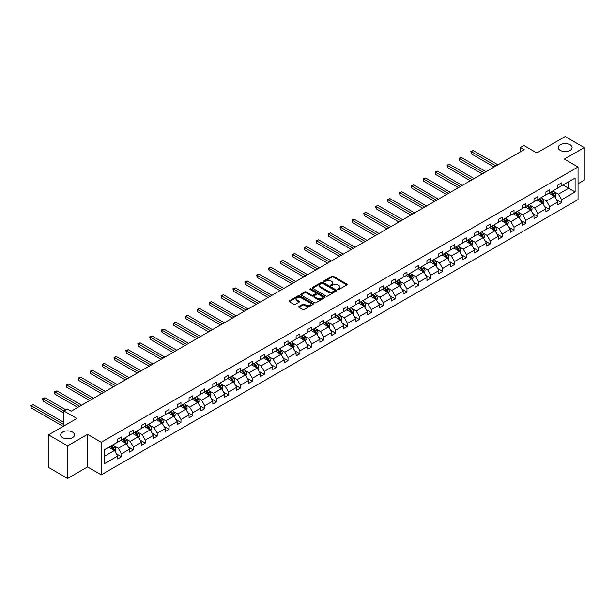 <?xml version="1.0" encoding="UTF-8"?>
<svg xmlns="http://www.w3.org/2000/svg" width="615" height="615" viewBox="0 0 615 615"><rect width="100%" height="100%" fill="white"/><g stroke="black" fill="none" stroke-linecap="round" stroke-linejoin="round"><path stroke-width="0.92" d="M72.47 432.038A6.903 3.982 0 0 0 64.952 431.177A6.903 3.982 0 0 0 60.693 434.851A6.903 3.982 0 0 0 62.715 437.672A6.903 3.982 0 0 0 70.233 438.533A6.903 3.982 0 0 0 74.492 434.851A6.903 3.982 0 0 0 72.47 432.038M570.067 144.756A6.903 3.982 0 0 0 562.548 143.887A6.903 3.982 0 0 0 558.289 147.569A6.903 3.982 0 0 0 560.311 150.391A6.903 3.982 0 0 0 567.83 151.252A6.903 3.982 0 0 0 572.088 147.569A6.903 3.982 0 0 0 570.067 144.756M337.835 289.511A0.738 0.431 0 0 0 338.888 289.511L346.837 284.914A1.061 0.607 0 0 0 347.144 284.484A1.061 0.607 0 0 0 346.837 284.053L333.368 276.273A1.061 0.607 0 0 0 331.869 276.273L323.921 280.863A0.738 0.431 0 0 0 324.966 281.47L325.996 280.878A3.39 1.953 0 0 1 330.785 280.878L331.908 281.524A3.39 1.953 0 0 1 332.9 282.908A3.39 1.953 0 0 1 331.908 284.291L330.878 284.883A0.738 0.431 0 0 0 331.923 285.491L332.953 284.899A3.39 1.953 0 0 1 337.743 284.899L338.865 285.545A3.39 1.953 0 0 1 339.857 286.928A3.39 1.953 0 0 1 338.865 288.312L337.835 288.904A0.738 0.431 0 0 0 337.835 289.511L337.835 288.904M578.038 183.731L584.25 180.149L584.25 147.569L565.185 136.561L536.826 152.943L523.865 145.455L520.39 147.462L520.39 151.859M67.596 478.439L87.53 466.923L87.53 434.344L67.596 445.86L67.596 478.439L48.531 467.431L48.531 434.851L76.898 418.477L63.937 410.997L63.937 425.964M67.596 445.86L48.531 434.851M299.013 306.439A1.061 0.607 0 0 0 298.706 306.87A1.061 0.607 0 0 0 299.013 307.3L302.795 309.483A1.061 0.607 0 0 0 304.287 309.483L313.12 304.387A1.061 0.607 0 0 0 313.435 303.948A1.061 0.607 0 0 0 313.12 303.518L299.651 295.738A1.061 0.607 0 0 0 298.152 295.738L289.319 300.843A1.061 0.607 0 0 0 289.012 301.273A1.061 0.607 0 0 0 289.319 301.704L293.885 304.34A1.061 0.607 0 0 0 295.385 304.34L299.159 302.157A1.061 0.607 0 0 0 299.474 301.727A1.061 0.607 0 0 0 299.159 301.296L296.899 299.989A2.829 1.637 0 0 1 296.069 298.829A2.829 1.637 0 0 1 297.814 297.322A2.829 1.637 0 0 1 300.904 297.675L309.776 302.795A2.829 1.637 0 0 1 310.598 303.948A2.829 1.637 0 0 1 308.853 305.463A2.829 1.637 0 0 1 305.77 305.109L304.287 304.256A1.061 0.607 0 0 0 302.795 304.256L299.013 306.439L299.013 307.3M63.937 410.997L67.404 408.99L71.217 411.189L524.203 149.66L520.39 147.462M87.53 434.344L101.26 442.27L578.038 167.003L578.038 199.583L101.26 474.849L101.26 442.27M584.25 147.569L564.309 159.085L578.038 167.003M326.065 296.046A1.061 0.607 0 0 0 327.564 296.046L336.397 290.941A1.061 0.607 0 0 0 336.705 290.511A1.061 0.607 0 0 0 336.397 290.08L322.929 282.3A1.061 0.607 0 0 0 321.43 282.3L312.597 287.405A1.061 0.607 0 0 0 312.289 287.835A1.061 0.607 0 0 0 312.597 288.266L326.065 296.046M310.314 289.665A0.738 0.431 0 0 1 311.059 289.773L324.743 297.675L315.925 302.764A1.061 0.607 0 0 1 314.434 302.764L300.958 294.985L300.958 294.124A1.061 0.607 0 0 0 300.65 294.554A1.061 0.607 0 0 0 300.958 294.985M300.958 294.124L304.74 291.94A1.061 0.607 0 0 1 306.232 291.94L311.697 295.092A1.061 0.607 0 0 0 313.196 295.092L315.703 293.647A1.061 0.607 0 0 0 316.01 293.217A1.061 0.607 0 0 0 315.703 292.778L310.014 289.496A0.738 0.431 0 0 1 311.059 288.889L324.758 296.799A1.061 0.607 0 0 1 325.066 297.23A1.061 0.607 0 0 1 324.758 297.66L324.758 296.799M104.189 449.911L117.688 442.116L117.688 439.171L121.501 436.965L121.501 439.917L129.581 435.251L129.581 432.299L133.394 430.1L133.394 433.052L141.481 428.386L141.481 425.434L145.286 423.235L145.286 426.18L153.373 421.513L153.373 418.569L157.186 416.363L157.186 419.315L165.266 414.648L165.266 411.696L169.079 409.498L169.079 412.45L177.158 407.783L177.158 404.831L180.971 402.633L180.971 405.577L189.059 400.911L189.059 397.966L192.872 395.76L192.872 398.712L200.951 394.046L200.951 391.094L204.764 388.895L204.764 391.847L212.844 387.181L212.844 384.229L216.657 382.03L216.657 384.975L224.744 380.308L224.744 377.364L228.549 375.158L228.549 378.11L236.637 373.443L236.637 370.491L240.45 368.293L240.45 371.245L248.529 366.578L248.529 363.626L252.342 361.428L252.342 364.372L260.422 359.706L260.422 356.762L264.235 354.555L264.235 357.507L272.322 352.841L272.322 349.889L276.135 347.69L276.135 350.642L284.215 345.976L284.215 343.024L288.028 340.825L288.028 343.777L296.107 339.111L296.107 336.159L299.92 333.96L299.92 336.905L308 332.238L308 329.294L311.813 327.088L311.813 330.04L319.9 325.373L319.9 322.421L323.713 320.223L323.713 323.175L331.793 318.509L331.793 315.557L335.606 313.358L335.606 316.302L343.685 311.636L343.685 308.692L347.498 306.485L347.498 309.437L355.585 304.771L355.585 301.819L359.391 299.62L359.391 302.572L367.478 297.906L367.478 294.954L371.291 292.755L371.291 295.7L379.37 291.033L379.37 288.089L383.183 285.883L383.183 288.835L391.263 284.168L391.263 281.216L395.076 279.018L395.076 281.97L403.163 277.304L403.163 274.351L406.976 272.153L406.976 275.097L415.056 270.431L415.056 267.487L418.869 265.28L418.869 268.232L426.948 263.566L426.948 260.614L430.761 258.415L430.761 261.367L438.849 256.701L438.849 253.749L442.654 251.55L442.654 254.495L450.741 249.828L450.741 246.884L454.554 244.678L454.554 247.63L462.634 242.963L462.634 240.011L466.447 237.813L466.447 240.765L474.526 236.099L474.526 233.147L478.339 230.948L478.339 233.9L486.427 229.234L486.427 226.282L490.24 224.083L490.24 227.027L498.319 222.361L498.319 219.417L502.132 217.21L502.132 220.162L510.212 215.496L510.212 212.544L514.025 210.345L514.025 213.297L522.104 208.631L522.104 205.679L525.917 203.48L525.917 206.425L534.005 201.758L534.005 198.814L537.817 196.608L537.817 199.56L545.897 194.894L545.897 191.942L549.71 189.743L549.71 192.695L557.79 188.029L557.79 185.077L561.603 182.878L561.603 185.822L575.102 178.035L575.102 191.942L561.603 199.737L561.603 202.689L557.79 204.887L557.79 201.935L549.71 206.602L549.71 209.554L545.897 211.752L545.897 208.808L537.817 213.474L537.817 216.418L534.005 218.617L534.005 215.673L525.917 220.339L525.917 223.283L522.104 225.49L522.104 222.538L514.025 227.204L514.025 230.156L510.212 232.355L510.212 229.403L502.132 234.069L502.132 237.021L498.319 239.22L498.319 236.275L490.24 240.942L490.24 243.886L486.427 246.092L486.427 243.14L478.339 247.807L478.339 250.759L474.526 252.957L474.526 250.005L466.447 254.671L466.447 257.624L462.634 259.822L462.634 256.878L454.554 261.544L454.554 264.488L450.741 266.695L450.741 263.743L442.654 268.409L442.654 271.361L438.849 273.56L438.849 270.608L430.761 275.274L430.761 278.226L426.948 280.425L426.948 277.48L418.869 282.147L418.869 285.091L415.056 287.297L415.056 284.345L406.976 289.012L406.976 291.964L403.163 294.162L403.163 291.21L395.076 295.877L395.076 298.829L391.263 301.027L391.263 298.083L383.183 302.749L383.183 305.693L379.37 307.9L379.37 304.948L371.291 309.614L371.291 312.566L367.478 314.765L367.478 311.813L359.391 316.479L359.391 319.431L355.585 321.63L355.585 318.685L347.498 323.352L347.498 326.296L343.685 328.495L343.685 325.55L335.606 330.217L335.606 333.161L331.793 335.367L331.793 332.415L323.713 337.082L323.713 340.034L319.9 342.232L319.9 339.28L311.813 343.946L311.813 346.898L308 349.097L308 346.153L299.92 350.819L299.92 353.763L296.107 355.97L296.107 353.018L288.028 357.684L288.028 360.636L284.215 362.835L284.215 359.883L276.135 364.549L276.135 367.501L272.322 369.7L272.322 366.755L264.235 371.422L264.235 374.366L260.422 376.572L260.422 373.62L252.342 378.286L252.342 381.239L248.529 383.437L248.529 380.485L240.45 385.151L240.45 388.103L236.637 390.302L236.637 387.358L228.549 392.024L228.549 394.968L224.744 397.175L224.744 394.223L216.657 398.889L216.657 401.841L212.844 404.04L212.844 401.088L204.764 405.754L204.764 408.706L200.951 410.905L200.951 407.96L192.872 412.627L192.872 415.571L189.059 417.777L189.059 414.825L180.971 419.491L180.971 422.444L177.158 424.642L177.158 421.69L169.079 426.356L169.079 429.308L165.266 431.507L165.266 428.563L157.186 433.229L157.186 436.173L153.373 438.372L153.373 435.428L145.286 440.094L145.286 443.038L141.481 445.245L141.481 442.293L133.394 446.959L133.394 449.911L129.581 452.11L129.581 449.158L121.501 453.824L121.501 456.776L117.688 458.974L117.688 456.03L104.189 463.818L104.189 449.911M120.74 440.355L126.383 443.615L118.295 448.281L113.883 445.729M118.295 448.281L121.501 453.824M126.383 443.615L129.581 449.158M117.688 441.416L118.295 441.762L121.501 439.917M132.632 433.49L138.275 436.75L130.196 441.416L125.783 438.864M130.196 441.416L133.394 446.959M138.275 436.75L141.481 442.293M129.581 434.544L130.196 434.897L133.394 433.052M144.525 426.626L150.168 429.877L142.088 434.544L137.675 431.999M142.088 434.544L145.286 440.094M150.168 429.877L153.373 435.428M141.481 427.679L142.088 428.032L145.286 426.18M156.425 419.753L162.068 423.012L153.981 427.679L149.568 425.134M153.981 427.679L157.186 433.229M162.068 423.012L165.266 428.563M153.373 420.814L153.981 421.16L157.186 419.315M168.318 412.888L173.96 416.147L165.873 420.814L161.461 418.262M165.873 420.814L169.079 426.356M173.96 416.147L177.158 421.69M165.266 413.941L165.873 414.295L169.079 412.45M180.21 406.023L185.853 409.275L177.773 413.941L173.361 411.397M177.773 413.941L180.971 419.491M185.853 409.275L189.059 414.825M177.158 407.076L177.773 407.43L180.971 405.577M192.103 399.15L197.746 402.41L189.666 407.076L185.253 404.532M189.666 407.076L192.872 412.627M197.746 402.41L200.951 407.96M189.059 400.211L189.666 400.565L192.872 398.712M204.003 392.285L209.646 395.545L201.559 400.211L197.146 397.659M201.559 400.211L204.764 405.754M209.646 395.545L212.844 401.088M200.951 393.339L201.559 393.692L204.764 391.847M215.896 385.421L221.538 388.672L213.459 393.339L209.046 390.794M213.459 393.339L216.657 398.889M221.538 388.672L224.744 394.223M212.844 386.474L213.459 386.827L216.657 384.975M227.788 378.548L233.431 381.807L225.351 386.474L220.939 383.929M225.351 386.474L228.549 392.024M233.431 381.807L236.637 387.358M224.744 379.609L225.351 379.962L228.549 378.11M239.689 371.683L245.324 374.942L237.244 379.609L232.831 377.057M237.244 379.609L240.45 385.151M245.324 374.942L248.529 380.485M236.637 372.736L237.244 373.09L240.45 371.245M251.581 364.818L257.224 368.07L249.137 372.736L244.724 370.192M249.137 372.736L252.342 378.286M257.224 368.07L260.422 373.62M248.529 365.871L249.137 366.225L252.342 364.372M263.474 357.945L269.116 361.205L261.037 365.871L256.624 363.327M261.037 365.871L264.235 371.422M269.116 361.205L272.322 366.755M260.422 359.006L261.037 359.36L264.235 357.507M275.366 351.08L281.009 354.34L272.929 359.006L268.517 356.454M272.929 359.006L276.135 364.549M281.009 354.34L284.215 359.883M272.322 352.141L272.929 352.487L276.135 350.642M287.267 344.216L292.909 347.475L284.822 352.141L280.409 349.589M284.822 352.141L288.028 357.684M292.909 347.475L296.107 353.018M284.215 345.269L284.822 345.622L288.028 343.777M299.159 337.343L304.802 340.602L296.722 345.269L292.302 342.724M296.722 345.269L299.92 350.819M304.802 340.602L308 346.153M296.107 338.404L296.722 338.757L299.92 336.905M311.052 330.478L316.694 333.737L308.615 338.404L304.202 335.852M308.615 338.404L311.813 343.946M316.694 333.737L319.9 339.28M308 331.539L308.615 331.885L311.813 330.04M322.944 323.613L328.587 326.873L320.507 331.539L316.095 328.987M320.507 331.539L323.713 337.082M328.587 326.873L331.793 332.415M319.9 324.666L320.507 325.02L323.713 323.175M334.844 316.748L340.487 320L332.4 324.666L327.987 322.122M332.4 324.666L335.606 330.217M340.487 320L343.685 325.55M331.793 317.801L332.4 318.155L335.606 316.302M346.737 309.875L352.38 313.135L344.3 317.801L339.887 315.257M344.3 317.801L347.498 323.352M352.38 313.135L355.585 318.685M343.685 310.936L344.3 311.282L347.498 309.437M358.63 303.011L364.272 306.27L356.193 310.936L351.78 308.384M356.193 310.936L359.391 316.479M364.272 306.27L367.478 311.813M355.585 304.064L356.193 304.417L359.391 302.572M370.53 296.146L376.172 299.397L368.085 304.064L363.673 301.519M368.085 304.064L371.291 309.614M376.172 299.397L379.37 304.948M367.478 297.199L368.085 297.552L371.291 295.7M382.422 289.273L388.065 292.532L379.978 297.199L375.565 294.654M379.978 297.199L383.183 302.749M388.065 292.532L391.263 298.083M379.37 290.334L379.978 290.687L383.183 288.835M394.315 282.408L399.958 285.668L391.878 290.334L387.465 287.782M391.878 290.334L395.076 295.877M399.958 285.668L403.163 291.21M391.263 283.461L391.878 283.815L395.076 281.97M406.207 275.543L411.85 278.795L403.771 283.461L399.358 280.917M403.771 283.461L406.976 289.012M411.85 278.795L415.056 284.345M403.163 276.596L403.771 276.95L406.976 275.097M418.108 268.67L423.75 271.93L415.663 276.596L411.251 274.052M415.663 276.596L418.869 282.147M423.75 271.93L426.948 277.48M415.056 269.731L415.663 270.085L418.869 268.232M430 261.805L435.643 265.065L427.563 269.731L423.151 267.179M427.563 269.731L430.761 275.274M435.643 265.065L438.849 270.608M426.948 262.859L427.563 263.212L430.761 261.367M441.893 254.941L447.536 258.192L439.456 262.859L435.043 260.314M439.456 262.859L442.654 268.409M447.536 258.192L450.741 263.743M438.849 255.994L439.456 256.347L442.654 254.495M453.793 248.068L459.436 251.327L451.349 255.994L446.936 253.449M451.349 255.994L454.554 261.544M459.436 251.327L462.634 256.878M450.741 249.129L451.349 249.482L454.554 247.63M465.686 241.203L471.328 244.463L463.241 249.129L458.828 246.577M463.241 249.129L466.447 254.671M471.328 244.463L474.526 250.005M462.634 242.264L463.241 242.61L466.447 240.765M477.578 234.338L483.221 237.598L475.141 242.264L470.729 239.712M475.141 242.264L478.339 247.807M483.221 237.598L486.427 243.14M474.526 235.391L475.141 235.745L478.339 233.9M489.471 227.465L495.113 230.725L487.034 235.391L482.621 232.847M487.034 235.391L490.24 240.942M495.113 230.725L498.319 236.275M486.427 228.526L487.034 228.88L490.24 227.027M501.371 220.601L507.014 223.86L498.926 228.526L494.514 225.974M498.926 228.526L502.132 234.069M507.014 223.86L510.212 229.403M498.319 221.661L498.926 222.007L502.132 220.162M513.264 213.736L518.906 216.995L510.827 221.661L506.406 219.109M510.827 221.661L514.025 227.204M518.906 216.995L522.104 222.538M510.212 214.789L510.827 215.142L514.025 213.297M525.156 206.871L530.799 210.122L522.719 214.789L518.307 212.244M522.719 214.789L525.917 220.339M530.799 210.122L534.005 215.673M522.104 207.924L522.719 208.277L525.917 206.425M537.049 199.998L542.691 203.257L534.612 207.924L530.199 205.379M534.612 207.924L537.817 213.474M542.691 203.257L545.897 208.808M534.005 201.059L534.612 201.405L537.817 199.56M548.949 193.133L554.592 196.393L546.504 201.059L542.092 198.507M546.504 201.059L549.71 206.602M554.592 196.393L557.79 201.935M545.897 194.186L546.504 194.54L549.71 192.695M563.056 184.992L568.698 188.244L558.405 194.186L553.992 191.642M558.405 194.186L561.603 199.737M575.102 191.942L568.698 188.244L568.698 181.733L575.102 178.035M87.53 466.923L101.26 474.849M557.79 187.321L558.405 187.675L561.603 185.822M104.189 456.422L114.482 450.48L108.84 447.22M114.482 450.48L117.688 456.03M556.537 199.76L561.603 202.689M544.636 206.625L549.71 209.554M532.744 213.49L537.817 216.418M520.851 220.362L525.917 223.283M508.959 227.227L514.025 230.156M497.058 234.092L502.132 237.021M485.166 240.965L490.24 243.886M473.273 247.83L478.339 250.759M461.373 254.695L466.447 257.624M449.48 261.567L454.554 264.488M437.588 268.432L442.654 271.361M425.695 275.297L430.761 278.226M413.795 282.17L418.869 285.091M401.902 289.035L406.976 291.964M390.01 295.9L395.076 298.829M378.11 302.764L383.183 305.693M366.217 309.637L371.291 312.566M354.325 316.502L359.391 319.431M342.432 323.367L347.498 326.296M330.532 330.24L335.606 333.161M318.639 337.105L323.713 340.034M306.747 343.97L311.813 346.898M294.854 350.842L299.92 353.763M282.954 357.707L288.028 360.636M271.061 364.572L276.135 367.501M259.169 371.445L264.235 374.366M247.268 378.31L252.342 381.239M235.376 385.175L240.45 388.103M223.483 392.047L228.549 394.968M211.591 398.912L216.657 401.841M199.691 405.777L204.764 408.706M187.798 412.642L192.872 415.571M175.905 419.515L180.971 422.444M164.005 426.38L169.079 429.308M152.113 433.244L157.186 436.173M140.22 440.117L145.286 443.038M128.327 446.982L133.394 449.911M116.427 453.847L121.501 456.776M338.135 289.611L338.865 289.188A3.39 1.953 0 0 0 339.857 287.805L339.857 286.928M332.9 282.908L332.9 283.784A3.39 1.953 0 0 1 331.908 285.168L331.17 285.591M346.822 284.922L333.368 277.157A1.061 0.607 0 0 0 331.869 277.157L324.213 281.578M336.382 290.949L322.929 283.184A1.061 0.607 0 0 0 321.43 283.184L312.612 288.274L312.597 287.405M334.529 290.818A0.738 0.431 0 0 0 334.529 290.211L322.698 283.384A0.738 0.431 0 0 0 321.653 283.384L320.569 284.007A3.39 1.953 0 0 0 319.577 285.391A3.39 1.953 0 0 0 320.569 286.775L328.648 291.441A3.39 1.953 0 0 0 333.438 291.441L334.529 290.818L334.529 291.695A0.738 0.431 0 0 0 334.745 291.395L334.745 290.511M319.577 285.391L319.577 286.275A3.39 1.953 0 0 0 320.569 287.659L320.569 286.775M334.529 291.695L333.438 292.325A3.39 1.953 0 0 1 328.648 292.325L320.569 287.659M300.973 294.992L304.74 292.817L304.74 291.94M316.01 293.217L316.01 294.093A1.061 0.607 0 0 1 315.703 294.524L313.196 295.976A1.061 0.607 0 0 1 311.697 295.976L306.232 292.817A1.061 0.607 0 0 0 304.74 292.817M317.371 298.367A2.829 1.637 0 0 0 320.453 298.721A2.829 1.637 0 0 0 322.199 297.206A2.829 1.637 0 0 0 321.376 296.053L318.247 294.247A1.061 0.607 0 0 0 316.748 294.247L314.242 295.7A1.061 0.607 0 0 0 313.934 296.13A1.061 0.607 0 0 0 314.242 296.561L317.371 298.367L317.371 299.244A2.829 1.637 0 0 0 320.453 299.597A2.829 1.637 0 0 0 322.199 298.091L322.199 297.206M313.934 296.13L313.934 297.007A1.061 0.607 0 0 0 314.242 297.445L314.242 296.561M317.371 299.244L314.242 297.445M310.598 303.948L310.598 304.832A2.829 1.637 0 0 1 308.853 306.339A2.829 1.637 0 0 1 305.77 305.986L304.287 305.132A1.061 0.607 0 0 0 302.795 305.132L299.028 307.308M296.069 298.829L296.069 299.713A2.829 1.637 0 0 0 296.899 300.866L296.899 299.989M299.159 301.296L299.159 302.157L296.899 300.866M313.12 303.518L313.12 304.387L299.651 296.622A1.061 0.607 0 0 0 298.152 296.622L289.334 301.711L289.319 300.843M555.168 197.392L555.868 195.37A2.86 1.653 -120 0 0 554.961 192.933L553.246 190.65M550.179 193.84L549.433 192.849M497.935 164.828L473.181 150.537L471.274 151.636L471.274 153.835L494.122 167.026M553.415 196.016L554.33 195.493A2.86 1.653 -120 0 0 553.508 193.771L551.801 191.488M551.078 191.903L552.97 194.417A1.453 0.838 60 0 1 553.231 194.855L554.33 195.493M550.886 192.018L552.593 194.302A2.86 1.653 60 0 1 553.308 195.647M471.274 153.835L470.852 151.39L496.028 165.927M470.852 151.39L473.181 150.537M543.276 204.265L543.975 202.235A2.86 1.653 -120 0 0 543.06 199.806L541.354 197.515M538.279 200.713L537.541 199.721M486.042 171.693L461.288 157.402L459.382 158.501L459.382 160.7L482.229 173.891M541.515 202.889L542.43 202.358A2.86 1.653 -120 0 0 541.615 200.636L539.901 198.353M539.186 198.768L541.069 201.282A1.453 0.838 60 0 1 541.338 201.728L542.43 202.358M538.986 198.883L540.7 201.167A2.86 1.653 60 0 1 541.415 202.52M459.382 160.7L458.959 158.255L484.136 172.792M458.959 158.255L461.288 157.402M531.383 211.13L532.083 209.1A2.86 1.653 -120 0 0 531.168 206.671L529.454 204.388M526.386 207.578L525.648 206.586M474.15 178.558L449.388 164.267L447.482 165.366L447.482 167.572L470.337 180.764M529.623 209.753L530.537 209.223A2.86 1.653 -120 0 0 529.723 207.509L528.008 205.218M527.293 205.633L529.177 208.147A1.453 0.838 60 0 1 529.438 208.593L530.537 209.223M527.093 205.748L528.808 208.031A2.86 1.653 60 0 1 529.515 209.384M447.482 167.572L447.067 165.128L472.243 179.665M447.067 165.128L449.388 164.267M519.483 217.994L520.182 215.973A2.86 1.653 -120 0 0 519.275 213.536L517.561 211.253M514.494 214.443L513.748 213.451M462.249 185.43L437.496 171.131L435.589 172.238L435.589 174.437L458.444 187.629M517.73 216.618L518.645 216.096A2.86 1.653 -120 0 0 517.822 214.374L516.116 212.09M515.401 212.506L517.284 215.019A1.453 0.838 60 0 1 517.546 215.458L518.645 216.096M515.201 212.613L516.908 214.904A2.86 1.653 60 0 1 517.622 216.249M435.589 174.437L435.166 171.992L460.343 186.53M435.166 171.992L437.496 171.131M507.59 224.859L508.29 222.838A2.86 1.653 -120 0 0 507.383 220.408L505.668 218.117M502.601 221.308L501.855 220.324M450.357 192.295L425.603 178.004L423.697 179.103L423.697 181.302L446.544 194.494M505.838 223.491L506.752 222.961A2.86 1.653 -120 0 0 505.93 221.239L504.215 218.955M503.501 219.371L505.384 221.884A1.453 0.838 60 0 1 505.653 222.322L506.752 222.961M503.301 219.486L505.015 221.769A2.86 1.653 60 0 1 505.73 223.122M423.697 181.302L423.274 178.857L448.45 193.394M423.274 178.857L425.603 178.004M495.698 231.732L496.397 229.703A2.86 1.653 -120 0 0 495.482 227.273L493.776 224.99M490.701 228.18L489.963 227.189M438.464 199.16L413.703 184.869L411.796 185.968L411.796 188.175L434.651 201.366M493.937 230.356L494.852 229.826A2.86 1.653 -120 0 0 494.037 228.111L492.323 225.82M491.608 226.235L493.491 228.749A1.453 0.838 60 0 1 493.76 229.195L494.852 229.826M491.408 226.351L493.122 228.634A2.86 1.653 60 0 1 493.83 229.987M411.796 188.175L411.381 185.73L436.558 200.267M411.381 185.73L413.703 184.869M483.797 238.597L484.505 236.575A2.86 1.653 -120 0 0 483.59 234.138L481.876 231.855M478.808 235.045L478.063 234.054M426.572 206.033L401.81 191.734L399.904 192.841L399.904 195.04L422.759 208.231M482.045 237.221L482.96 236.698A2.86 1.653 -120 0 0 482.145 234.976L480.43 232.693M479.715 233.1L481.599 235.622A1.453 0.838 60 0 1 481.86 236.06L482.96 236.698M479.516 233.216L481.23 235.507A2.86 1.653 60 0 1 481.937 236.852M399.904 195.04L399.489 192.595L424.665 207.132M399.489 192.595L401.81 191.734M471.905 245.462L472.604 243.44A2.86 1.653 -120 0 0 471.697 241.003L469.983 238.72M466.916 241.91L466.17 240.926M414.671 212.898L389.918 198.607L388.011 199.706L388.011 201.905L410.858 215.096M470.152 244.094L471.067 243.563A2.86 1.653 -120 0 0 470.244 241.841L468.538 239.558M467.815 239.973L469.706 242.487A1.453 0.838 60 0 1 469.968 242.925L471.067 243.563M467.623 240.088L469.33 242.371A2.86 1.653 60 0 1 470.045 243.725M388.011 201.905L387.588 199.46L412.765 213.997M387.588 199.46L389.918 198.607M460.012 252.335L460.712 250.305A2.86 1.653 -120 0 0 459.797 247.876L458.09 245.593M455.015 248.783L454.277 247.791M402.779 219.763L378.025 205.471L376.119 206.571L376.119 208.777L398.966 221.969M458.252 250.958L459.167 250.428A2.86 1.653 -120 0 0 458.352 248.714L456.638 246.423M455.923 246.838L457.806 249.352A1.453 0.838 60 0 1 458.075 249.798L459.167 250.428M455.723 246.953L457.437 249.236A2.86 1.653 60 0 1 458.152 250.589M376.119 208.777L375.696 206.332L400.872 220.87M375.696 206.332L378.025 205.471M448.12 259.199L448.819 257.178A2.86 1.653 -120 0 0 447.905 254.741L446.198 252.458M443.123 255.648L442.385 254.656M390.886 226.635L366.125 212.336L364.218 213.436L364.218 215.642L387.073 228.834M446.359 257.823L447.274 257.293A2.86 1.653 -120 0 0 446.459 255.579L444.745 253.295M444.03 253.703L445.913 256.224A1.453 0.838 60 0 1 446.175 256.663L447.274 257.293M443.83 253.818L445.544 256.109A2.86 1.653 60 0 1 446.252 257.454M364.218 215.642L363.803 213.197L388.98 227.735M363.803 213.197L366.125 212.336M436.22 266.064L436.927 264.043A2.86 1.653 -120 0 0 436.012 261.606L434.298 259.322M431.23 262.513L430.485 261.521M378.986 233.5L354.232 219.209L352.326 220.308L352.326 222.507L375.181 235.699M434.467 264.688L435.382 264.166A2.86 1.653 -120 0 0 434.559 262.444L432.852 260.16M432.137 260.575L434.021 263.089A1.453 0.838 60 0 1 434.282 263.528L435.382 264.166M431.938 260.691L433.644 262.974A2.86 1.653 60 0 1 434.359 264.319M352.326 222.507L351.911 220.062L377.087 234.599M351.911 220.062L354.232 219.209M424.327 272.937L425.026 270.907A2.86 1.653 -120 0 0 424.119 268.478L422.405 266.187M419.338 269.385L418.592 268.394M367.094 240.365L342.34 226.074L340.433 227.173L340.433 229.372L363.281 242.571M422.574 271.561L423.489 271.031A2.86 1.653 -120 0 0 422.666 269.316L420.96 267.025M420.237 267.44L422.121 269.954A1.453 0.838 60 0 1 422.39 270.4L423.489 271.031M420.037 267.556L421.752 269.839A2.86 1.653 60 0 1 422.467 271.192M340.433 229.372L340.01 226.935L365.187 241.464M340.01 226.935L342.34 226.074M412.434 279.802L413.134 277.78A2.86 1.653 -120 0 0 412.219 275.343L410.513 273.06M407.438 276.25L406.7 275.259M355.201 247.238L330.44 232.939L328.533 234.038L328.533 236.245L351.388 249.436M410.674 278.426L411.589 277.895A2.86 1.653 -120 0 0 410.774 276.181L409.06 273.898M408.345 274.305L410.228 276.819A1.453 0.838 60 0 1 410.497 277.265L411.589 277.895M408.145 274.421L409.859 276.712A2.86 1.653 60 0 1 410.574 278.057M328.533 236.245L328.118 233.8L353.294 248.337M328.118 233.8L330.44 232.939M400.534 286.667L401.241 284.645A2.86 1.653 -120 0 0 400.327 282.208L398.612 279.925M395.545 283.115L394.799 282.124M343.308 254.103L318.547 239.812L316.64 240.911L316.64 243.11L339.495 256.301M398.781 285.291L399.696 284.768A2.86 1.653 -120 0 0 398.881 283.046L397.167 280.763M396.452 281.178L398.336 283.692A1.453 0.838 60 0 1 398.597 284.13L399.696 284.768M396.252 281.293L397.966 283.577A2.86 1.653 60 0 1 398.674 284.922M316.64 243.11L316.225 240.665L341.402 255.202M316.225 240.665L318.547 239.812M388.642 293.539L389.341 291.51A2.86 1.653 -120 0 0 388.434 289.081L386.72 286.79M383.652 289.988L382.907 288.996M331.408 260.968L306.654 246.677L304.748 247.776L304.748 249.974L327.595 263.174M386.889 292.163L387.804 291.633A2.86 1.653 -120 0 0 386.981 289.911L385.274 287.628M384.56 288.043L386.443 290.557A1.453 0.838 60 0 1 386.704 291.003L387.804 291.633M384.36 288.158L386.066 290.441A2.86 1.653 60 0 1 386.781 291.794M304.748 249.974L304.325 247.538L329.502 262.067M304.325 247.538L306.654 246.677M376.749 300.404L377.449 298.375A2.86 1.653 -120 0 0 376.541 295.946L374.827 293.663M371.752 296.853L371.014 295.861M319.516 267.84L294.762 253.541L292.855 254.641L292.855 256.847L315.703 270.039M375.75 299.159L375.903 298.498A2.86 1.653 -120 0 0 375.089 296.784L373.374 294.5M372.659 294.908L374.543 297.422A1.453 0.838 60 0 1 374.812 297.868L375.903 298.498M372.459 295.023L374.174 297.306A2.86 1.653 60 0 1 374.889 298.659M292.855 256.847L292.433 254.402L317.609 268.94M292.433 254.402L294.762 253.541M364.856 307.269L365.556 305.248A2.86 1.653 -120 0 0 364.641 302.811L362.935 300.527M359.86 303.718L359.122 302.726M307.623 274.705L282.862 260.414L280.955 261.513L280.955 263.712L303.81 276.904M363.096 305.893L364.011 305.371A2.86 1.653 -120 0 0 363.196 303.649L361.482 301.365M360.767 301.781L362.65 304.294A1.453 0.838 60 0 1 362.911 304.733L364.011 305.371M360.567 301.896L362.281 304.179A2.86 1.653 60 0 1 362.988 305.524M280.955 263.712L280.54 261.267L305.716 275.804M280.54 261.267L282.862 260.414M352.956 314.142L353.663 312.113A2.86 1.653 -120 0 0 352.749 309.683L351.034 307.392M347.967 310.59L347.221 309.599M295.73 281.57L270.969 267.279L269.062 268.378L269.062 270.577L291.917 283.769M351.203 312.766L352.118 312.236A2.86 1.653 -120 0 0 351.303 310.514L349.589 308.23M348.874 308.645L350.758 311.159A1.453 0.838 60 0 1 351.019 311.605L352.118 312.236M348.674 308.761L350.381 311.044A2.86 1.653 60 0 1 351.096 312.397M269.062 270.577L268.647 268.14L293.824 282.669M268.647 268.14L270.969 267.279M341.064 321.007L341.763 318.977A2.86 1.653 -120 0 0 340.856 316.548L339.142 314.265M336.074 317.455L335.329 316.464M283.83 288.435L259.076 274.144L257.17 275.243L257.17 277.45L280.017 290.641M339.311 319.631L340.226 319.1A2.86 1.653 -120 0 0 339.403 317.386L337.697 315.095M336.974 315.51L338.865 318.024A1.453 0.838 60 0 1 339.126 318.47L340.226 319.1M336.782 315.626L338.488 317.909A2.86 1.653 60 0 1 339.203 319.262M257.17 277.45L256.747 275.005L281.924 289.542M256.747 275.005L259.076 274.144M329.171 327.872L329.871 325.85A2.86 1.653 -120 0 0 328.956 323.413L327.249 321.13M324.174 324.32L323.436 323.329M271.938 295.308L247.184 281.009L245.277 282.116L245.277 284.315L268.125 297.506M328.172 326.627L328.325 325.973A2.86 1.653 -120 0 0 327.511 324.251L325.796 321.968M325.081 322.383L326.965 324.897A1.453 0.838 60 0 1 327.234 325.335L328.325 325.973M324.881 322.491L326.596 324.782A2.86 1.653 60 0 1 327.311 326.127M245.277 284.315L244.855 281.87L270.031 296.407M244.855 281.87L247.184 281.009M317.279 334.737L317.978 332.715A2.86 1.653 -120 0 0 317.063 330.286L315.349 327.995M312.282 331.185L311.544 330.201M260.045 302.173L235.284 287.882L233.377 288.981L233.377 291.179L256.232 304.371M315.518 333.368L316.433 332.838A2.86 1.653 -120 0 0 315.618 331.116L313.904 328.833M313.189 329.248L315.072 331.762A1.453 0.838 60 0 1 315.334 332.2L316.433 332.838M312.989 329.363L314.703 331.646A2.86 1.653 60 0 1 315.41 332.999M233.377 291.179L232.962 288.735L258.139 303.272M232.962 288.735L235.284 287.882M305.378 341.609L306.078 339.58A2.86 1.653 -120 0 0 305.171 337.151L303.456 334.868M300.389 338.058L299.643 337.066M248.145 309.038L223.391 294.746L221.485 295.846L221.485 298.052L244.339 311.244M303.625 340.233L304.54 339.703A2.86 1.653 -120 0 0 303.718 337.989L302.011 335.698M301.296 336.113L303.18 338.627A1.453 0.838 60 0 1 303.441 339.073L304.54 339.703M301.096 336.228L302.803 338.511A2.86 1.653 60 0 1 303.518 339.864M221.485 298.052L221.062 295.607L246.238 310.144M221.062 295.607L223.391 294.746M293.486 348.474L294.185 346.453A2.86 1.653 -120 0 0 293.278 344.016L291.564 341.732M288.496 344.923L287.751 343.931M236.252 315.91L211.499 301.611L209.592 302.718L209.592 304.917L232.439 318.109M291.733 347.098L292.648 346.576A2.86 1.653 -120 0 0 291.825 344.854L290.111 342.57M289.396 342.978L291.279 345.499A1.453 0.838 60 0 1 291.548 345.938L292.648 346.576M289.196 343.093L290.91 345.384A2.86 1.653 60 0 1 291.625 346.729M209.592 304.917L209.169 302.472L234.346 317.009M209.169 302.472L211.499 301.611M281.593 355.339L282.293 353.318A2.86 1.653 -120 0 0 281.378 350.881L279.671 348.597M276.596 351.788L275.858 350.804M224.36 322.775L199.598 308.484L197.692 309.583L197.692 311.782L220.547 324.974M279.833 353.971L280.748 353.44A2.86 1.653 -120 0 0 279.933 351.719L278.218 349.435M277.503 349.85L279.387 352.364A1.453 0.838 60 0 1 279.656 352.802L280.748 353.44M277.304 349.966L279.018 352.249A2.86 1.653 60 0 1 279.725 353.602M197.692 311.782L197.277 309.337L222.453 323.874M197.277 309.337L199.598 308.484M269.693 362.212L270.4 360.182A2.86 1.653 -120 0 0 269.485 357.753L267.771 355.47M264.704 358.66L263.958 357.669M212.467 329.64L187.706 315.349L185.799 316.448L185.799 318.655L208.654 331.846M267.94 360.836L268.855 360.305A2.86 1.653 -120 0 0 268.04 358.591L266.326 356.3M265.611 356.715L267.494 359.229A1.453 0.838 60 0 1 267.756 359.675L268.855 360.305M265.411 356.831L267.125 359.114A2.86 1.653 60 0 1 267.832 360.467M185.799 318.655L185.384 316.21L210.561 330.747M185.384 316.21L187.706 315.349M257.8 369.077L258.5 367.055A2.86 1.653 -120 0 0 257.593 364.618L255.878 362.335M252.811 365.525L252.065 364.534M200.567 336.513L175.813 322.214L173.907 323.313L173.907 325.519L196.754 338.711M256.048 367.701L256.962 367.17A2.86 1.653 -120 0 0 256.14 365.456L254.433 363.173M253.711 363.58L255.602 366.102A1.453 0.838 60 0 1 255.863 366.54L256.962 367.17M253.518 363.696L255.225 365.987A2.86 1.653 60 0 1 255.94 367.332M173.907 325.519L173.484 323.075L198.66 337.612M173.484 323.075L175.813 322.214M245.908 375.942L246.607 373.92A2.86 1.653 -120 0 0 245.693 371.483L243.986 369.2M240.911 372.39L240.173 371.399M188.674 343.378L163.921 329.087L162.014 330.186L162.014 332.384L184.861 345.576M244.908 374.696L245.062 374.043A2.86 1.653 -120 0 0 244.247 372.321L242.533 370.038M241.818 370.453L243.701 372.967A1.453 0.838 60 0 1 243.971 373.405L245.062 374.043M241.618 370.568L243.332 372.851A2.86 1.653 60 0 1 244.047 374.197M162.014 332.384L161.591 329.94L186.768 344.477M161.591 329.94L163.921 329.087M234.015 382.814L234.715 380.785A2.86 1.653 -120 0 0 233.8 378.356L232.093 376.065M229.018 379.263L228.28 378.271M176.782 350.243L152.02 335.951L150.114 337.051L150.114 339.249L172.969 352.449M232.255 381.438L233.17 380.908A2.86 1.653 -120 0 0 232.355 379.194L230.64 376.903M229.925 377.318L231.809 379.832A1.453 0.838 60 0 1 232.07 380.278L233.17 380.908M229.726 377.433L231.44 379.716A2.86 1.653 60 0 1 232.147 381.069M150.114 339.249L149.699 336.812L174.875 351.342M149.699 336.812L152.02 335.951M222.115 389.679L222.822 387.658A2.86 1.653 -120 0 0 221.907 385.221L220.193 382.937M217.126 386.128L216.38 385.136M164.881 357.115L140.128 342.816L138.221 343.916L138.221 346.122L161.076 359.314M220.362 388.303L221.277 387.773A2.86 1.653 -120 0 0 220.454 386.059L218.748 383.775M218.033 384.183L219.916 386.697A1.453 0.838 60 0 1 220.178 387.143L221.277 387.773M217.833 384.298L219.54 386.589A2.86 1.653 60 0 1 220.255 387.934M138.221 346.122L137.806 343.677L162.983 358.214M137.806 343.677L140.128 342.816M210.222 396.544L210.922 394.523A2.86 1.653 -120 0 0 210.015 392.086L208.3 389.802M205.233 392.993L204.488 392.001M152.989 363.98L128.235 349.689L126.329 350.788L126.329 352.987L149.176 366.179M208.47 395.168L209.384 394.646A2.86 1.653 -120 0 0 208.562 392.924L206.848 390.64M206.133 391.055L208.016 393.569A1.453 0.838 60 0 1 208.285 394.007L209.384 394.646M205.933 391.171L207.647 393.454A2.86 1.653 60 0 1 208.362 394.799M126.329 352.987L125.906 350.542L151.082 365.079M125.906 350.542L128.235 349.689M198.33 403.417L199.029 401.387A2.86 1.653 -120 0 0 198.115 398.958L196.408 396.667M193.333 399.865L192.595 398.874M141.096 370.845L116.335 356.554L114.428 357.653L114.428 359.852L137.283 373.051M196.569 402.041L197.484 401.51A2.86 1.653 -120 0 0 196.669 399.788L194.955 397.505M194.24 397.92L196.124 400.434A1.453 0.838 60 0 1 196.393 400.88L197.484 401.51M194.04 398.036L195.755 400.319A2.86 1.653 60 0 1 196.469 401.672M114.428 359.852L114.013 357.415L139.19 371.944M114.013 357.415L116.335 356.554M186.43 410.282L187.137 408.252A2.86 1.653 -120 0 0 186.222 405.823L184.508 403.54M181.44 406.73L180.695 405.739M129.204 377.718L104.442 363.419L102.536 364.518L102.536 366.725L125.391 379.916M184.677 408.906L185.592 408.375A2.86 1.653 -120 0 0 184.777 406.661L183.062 404.378M182.347 404.785L184.231 407.299A1.453 0.838 60 0 1 184.492 407.745L185.592 408.375M182.148 404.901L183.862 407.184A2.86 1.653 60 0 1 184.569 408.537M102.536 366.725L102.121 364.28L127.297 378.817M102.121 364.28L104.442 363.419M174.537 417.147L175.237 415.125A2.86 1.653 -120 0 0 174.329 412.688L172.615 410.405M169.548 413.595L168.802 412.604M117.304 384.583L92.55 370.292L90.643 371.391L90.643 373.589L113.491 386.781M172.784 415.771L173.699 415.248A2.86 1.653 -120 0 0 172.876 413.526L171.17 411.243M170.455 411.658L172.338 414.172A1.453 0.838 60 0 1 172.6 414.61L173.699 415.248M170.255 411.773L171.962 414.056A2.86 1.653 60 0 1 172.677 415.402M90.643 373.589L90.221 371.145L115.397 385.682M90.221 371.145L92.55 370.292M162.644 424.019L163.344 421.99A2.86 1.653 -120 0 0 162.437 419.561L160.723 417.27M157.648 420.468L156.91 419.476M105.411 391.447L80.657 377.156L78.751 378.256L78.751 380.454L101.598 393.646M161.645 422.766L161.799 422.113A2.86 1.653 -120 0 0 160.984 420.391L159.27 418.108M158.555 418.523L160.438 421.037A1.453 0.838 60 0 1 160.707 421.483L161.799 422.113M158.355 418.638L160.069 420.921A2.86 1.653 60 0 1 160.784 422.274M78.751 380.454L78.328 378.017L103.504 392.547M78.328 378.017L80.657 377.156M150.752 430.884L151.451 428.855A2.86 1.653 -120 0 0 150.537 426.426L148.83 424.142M145.755 427.333L145.017 426.341M93.518 398.312L68.757 384.021L66.85 385.121L66.85 387.327L89.705 400.519M148.991 429.508L149.906 428.978A2.86 1.653 -120 0 0 149.091 427.264L147.377 424.973M146.662 425.388L148.546 427.902A1.453 0.838 60 0 1 148.807 428.348L149.906 428.978M146.462 425.503L148.177 427.786A2.86 1.653 60 0 1 148.884 429.139M66.85 387.327L66.435 384.882L91.612 399.419M66.435 384.882L68.757 384.021M138.852 437.749L139.559 435.727A2.86 1.653 -120 0 0 138.644 433.291L136.93 431.007M133.862 434.198L133.117 433.206M81.626 405.185L56.864 390.886L54.958 391.993L54.958 394.192L77.813 407.384M137.099 436.373L138.014 435.851A2.86 1.653 -120 0 0 137.199 434.129L135.485 431.845M134.77 432.26L136.653 434.774A1.453 0.838 60 0 1 136.914 435.212L138.014 435.851M134.57 432.368L136.276 434.659A2.86 1.653 60 0 1 136.991 436.004M54.958 394.192L54.543 391.747L79.719 406.284M54.543 391.747L56.864 390.886M126.959 444.614L127.659 442.592A2.86 1.653 -120 0 0 126.752 440.163L125.037 437.872M121.97 441.063L121.224 440.079M65.913 409.851L44.972 397.759L43.065 398.858L43.065 401.057L63.937 413.111M125.206 443.246L126.121 442.715A2.86 1.653 -120 0 0 125.299 440.993L123.592 438.71M122.869 439.125L124.76 441.639A1.453 0.838 60 0 1 125.022 442.085L126.121 442.715M122.677 439.241L124.384 441.524A2.86 1.653 60 0 1 125.099 442.877M43.065 401.057L42.643 398.612L64.006 410.951M42.643 398.612L44.972 397.759M115.067 451.487L115.766 449.457A2.86 1.653 -120 0 0 114.851 447.028L113.145 444.745M110.07 447.935L109.332 446.944M63.937 422.444L33.079 404.624L31.173 405.723L31.173 407.93L63.168 426.403M113.306 450.111L114.221 449.58A2.86 1.653 -120 0 0 113.406 447.866L111.692 445.575M110.977 445.99L112.86 448.504A1.453 0.838 60 0 1 113.129 448.95L114.221 449.58M110.777 446.106L112.491 448.389A2.86 1.653 60 0 1 113.206 449.742M31.173 407.93L30.75 405.485L63.937 424.642M30.75 405.485L33.079 404.624M338.865 289.188L338.865 288.312M330.878 285.491L330.878 284.883M331.908 285.168L331.908 284.291M323.921 281.47L323.921 280.863M331.869 277.157L331.869 276.273M333.368 277.157L333.368 276.273M346.837 284.914L346.837 284.053M321.43 283.184L321.43 282.3M322.929 283.184L322.929 282.3M336.397 290.941L336.397 290.08M328.648 292.325L328.648 291.441M333.438 292.325L333.438 291.441M306.232 292.817L306.232 291.94M311.697 295.976L311.697 295.092M313.196 295.976L313.196 295.092M315.703 294.524L315.703 293.647M311.059 289.773L311.059 288.889M302.795 305.132L302.795 304.256M304.287 305.132L304.287 304.256M305.77 305.986L305.77 305.109M298.152 296.622L298.152 295.738M299.651 296.622L299.651 295.738M554.384 196.27L555.852 195.424M553.508 193.771L554.961 192.933M551.786 194.771L552.593 194.302M542.491 203.142L543.96 202.289M541.615 200.636L543.06 199.806M539.885 201.635L540.7 201.167M530.591 210.007L532.06 209.161M529.723 207.509L531.168 206.671M527.993 208.5L528.808 208.031M518.699 216.872L520.167 216.026M517.822 214.374L519.275 213.536M516.1 215.373L516.908 214.904M506.806 223.737L508.274 222.891M505.93 221.239L507.383 220.408M504.2 222.238L505.015 221.769M494.914 230.61L496.374 229.764M494.037 228.111L495.482 227.273M492.308 229.103L493.122 228.634M483.013 237.475L484.482 236.629M482.145 234.976L483.59 234.138M480.415 235.976L481.23 235.507M471.121 244.339L472.589 243.494M470.244 241.841L471.697 241.003M468.522 242.84L469.33 242.371M459.228 251.212L460.697 250.359M458.352 248.714L459.797 247.876M456.622 249.705L457.437 249.236M447.328 258.077L448.796 257.231M446.459 255.579L447.905 254.741M444.73 256.578L445.544 256.109M435.435 264.942L436.904 264.096M434.559 262.444L436.012 261.606M432.837 263.443L433.644 262.974M423.543 271.815L425.011 270.961M422.666 269.316L424.119 268.478M420.937 270.308L421.752 269.839M411.65 278.68L413.119 277.834M410.774 276.181L412.219 275.343M409.044 277.18L409.859 276.712M399.75 285.545L401.218 284.699M398.881 283.046L400.327 282.208M397.152 284.045L397.966 283.577M387.857 292.417L389.326 291.564M386.981 289.911L388.434 289.081M385.259 290.91L386.066 290.441M375.965 299.282L377.433 298.436M375.089 296.784L376.541 295.946M373.359 297.783L374.174 297.306M364.072 306.147L365.533 305.301M363.196 303.649L364.641 302.811M361.466 304.648L362.281 304.179M352.172 313.02L353.64 312.166M351.303 310.514L352.749 309.683M349.574 311.513L350.381 311.044M340.279 319.885L341.748 319.039M339.403 317.386L340.856 316.548M337.681 318.378L338.488 317.909M328.387 326.75L329.855 325.904M327.511 324.251L328.956 323.413M325.781 325.25L326.596 324.782M316.487 333.614L317.955 332.769M315.618 331.116L317.063 330.286M313.888 332.115L314.703 331.646M304.594 340.487L306.062 339.641M303.718 337.989L305.171 337.151M301.996 338.98L302.803 338.511M292.702 347.352L294.17 346.506M291.825 344.854L293.278 344.016M290.096 345.853L290.91 345.384M280.809 354.217L282.27 353.371M279.933 351.719L281.378 350.881M278.203 352.718L279.018 352.249M268.909 361.09L270.377 360.236M268.04 358.591L269.485 357.753M266.31 359.583L267.125 359.114M257.016 367.954L258.485 367.109M256.14 365.456L257.593 364.618M254.418 366.455L255.225 365.987M245.124 374.819L246.592 373.974M244.247 372.321L245.693 371.483M242.518 373.32L243.332 372.851M233.223 381.692L234.692 380.839M232.355 379.194L233.8 378.356M230.625 380.185L231.44 379.716M221.331 388.557L222.799 387.711M220.454 386.059L221.907 385.221M218.732 387.058L219.54 386.589M209.438 395.422L210.907 394.576M208.562 392.924L210.015 392.086M206.832 393.923L207.647 393.454M197.546 402.295L199.014 401.441M196.669 399.788L198.115 398.958M194.94 400.788L195.755 400.319M185.645 409.16L187.114 408.314M184.777 406.661L186.222 405.823M183.047 407.66L183.862 407.184M173.753 416.024L175.221 415.179M172.876 413.526L174.329 412.688M171.155 414.525L171.962 414.056M161.86 422.897L163.329 422.044M160.984 420.391L162.437 419.561M159.254 421.39L160.069 420.921M149.96 429.762L151.428 428.916M149.091 427.264L150.537 426.426M147.362 428.255L148.177 427.786M138.067 436.627L139.536 435.781M137.199 434.129L138.644 433.291M135.469 435.128L136.276 434.659M126.175 443.492L127.643 442.646M125.299 440.993L126.752 440.163M123.577 441.993L124.384 441.524M114.282 450.365L115.751 449.519M113.406 447.866L114.851 447.028M111.676 448.858L112.491 448.389"/></g></svg>
